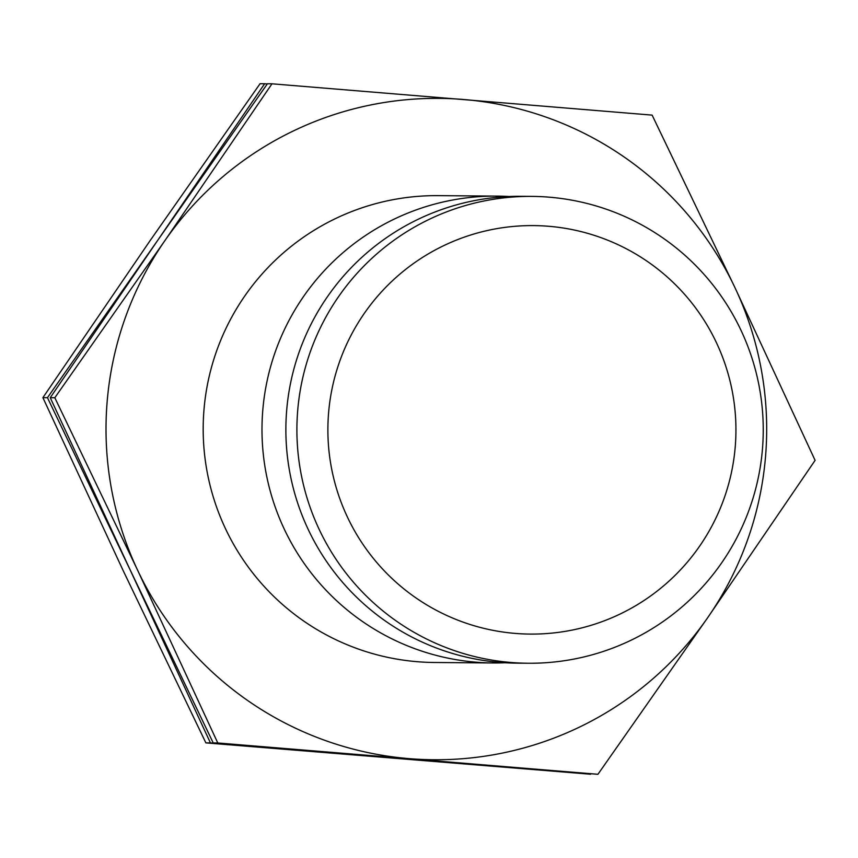 <?xml version="1.0" encoding="UTF-8"?>
<svg xmlns="http://www.w3.org/2000/svg" width="858" height="858" viewBox="0 0 858 858"><rect width="100%" height="100%" fill="white"/><g stroke="black" fill="none" stroke-linecap="round" stroke-linejoin="round"><path stroke-width="1.29" d="M735.252 446.589A204.258 204.022 90.5 0 0 548.648 226.276A204.258 204.022 90.5 0 0 328.571 413.084A204.258 204.022 -89.5 0 0 515.175 633.408A204.258 204.022 -89.5 0 0 735.252 446.589M762.462 448.97A233.43 233.172 90.5 0 0 531.971 196.396A233.43 233.172 90.5 0 0 297.683 410.682A233.43 233.172 -89.5 0 0 528.174 663.245A233.43 233.172 -89.5 0 0 762.462 448.97M528.174 663.245L517.149 663.159A233.43 233.172 -89.5 0 1 286.658 410.585A233.43 233.172 90.5 0 1 520.945 196.31L531.971 196.396M508.998 196.514A233.43 233.172 90.5 0 0 262.773 410.392A233.43 233.172 -89.5 0 0 505.201 662.751M493.253 662.966L434.448 662.483A233.43 233.172 -89.5 0 1 203.968 409.92A233.43 233.172 -89.5 0 1 438.256 195.635L497.061 196.117M271.975 83.805L164.79 240.776A330.695 330.33 90.5 0 0 409.255 758.644A330.695 330.33 90.5 0 0 735.006 287.752L815.1 460.36L707.914 617.342L597.929 774.291L217.782 742.974L137.698 570.366L54.815 397.737L164.79 240.776A330.695 330.33 -89.5 0 1 735.006 287.752L652.123 115.122L271.975 83.805L267.417 83.773L157.443 240.723L264.629 83.752L267.278 83.966M597.929 774.291L213.224 742.931L130.341 570.302L50.247 397.694L157.443 240.723L47.458 397.672L42.9 397.64L150.086 240.658L260.071 83.709L264.629 83.752M590.722 774.034L210.435 742.91L130.341 570.302L47.458 397.672M590.583 774.227L205.877 742.878L122.994 570.248L42.9 397.64M217.782 742.974L213.224 742.931M54.815 397.737L50.247 397.694M210.435 742.91L205.877 742.878"/></g></svg>

